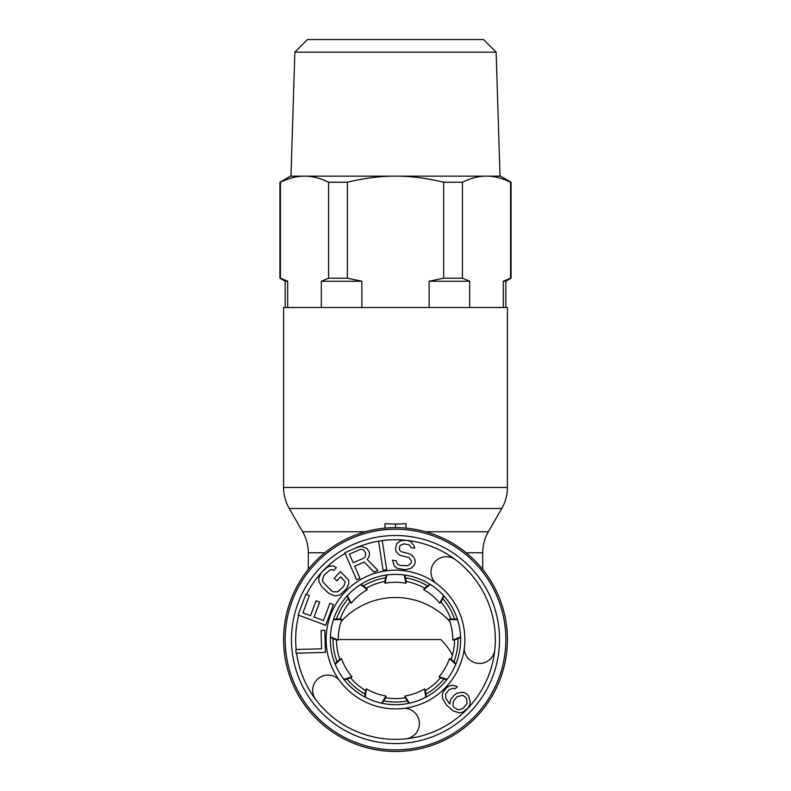 <?xml version="1.0" encoding="UTF-8"?>
<svg xmlns="http://www.w3.org/2000/svg" width="791" height="791" viewBox="0 0 791 791"><rect width="100%" height="100%" fill="white"/><g stroke="black" fill="none" stroke-linecap="round" stroke-linejoin="round"><path stroke-width="1.19" d="M395.5 529.209A110.335 110.335 0 0 0 285.165 639.543A110.335 110.335 0 0 0 395.5 749.878A110.335 110.335 0 0 0 505.835 639.543A110.335 110.335 0 0 0 395.5 529.209M404.784 575.057L406.238 581.692L405.951 583.234L404.211 574.978M405.951 583.234A57.268 57.268 0 0 0 385.049 583.234L384.762 581.692L386.216 575.057M346.942 596.107L350.087 602.129L351.303 603.128A57.268 57.268 0 0 1 367.311 589.691L360.676 584.49M367.311 589.691L366.54 588.316L361.161 584.183M330.381 637.487L336.659 640.077L338.232 640.057A57.268 57.268 0 0 1 341.86 619.472L333.426 619.748M341.86 619.472L340.387 618.918L333.604 619.205M344.293 679.825L350.769 677.768L351.965 676.75A57.268 57.268 0 0 1 341.514 658.646L335.236 664.282M341.514 658.646L340.021 659.17L335.018 663.748M382.172 703.308L385.8 697.583L386.067 696.031A57.268 57.268 0 0 1 366.421 688.882L365.234 697.237M366.421 688.882L365.62 690.236L364.72 696.96M386.789 574.978L385.049 583.234M347.328 595.682L351.303 603.128M330.401 636.913L338.232 640.057M343.947 679.37L351.965 676.75M381.608 703.189L386.067 696.031M444.058 596.107L440.913 602.129L439.697 603.128L443.672 595.682M439.697 603.128A57.268 57.268 0 0 0 423.689 589.691L430.324 584.49M425.766 697.237L424.579 688.882A57.268 57.268 0 0 1 404.933 696.031L409.392 703.189M455.764 664.282L449.486 658.646A57.268 57.268 0 0 1 439.035 676.75L447.053 679.37M457.574 619.748L449.14 619.472A57.268 57.268 0 0 1 452.768 640.057L460.599 636.913M429.839 584.183L424.46 588.316L423.689 589.691M426.28 696.96L425.38 690.236L424.579 688.882M404.933 696.031L405.2 697.583L408.828 703.308M455.982 663.748L450.979 659.17L449.486 658.646M439.035 676.75L440.231 677.768L446.707 679.825M457.396 619.205L450.613 618.918L449.14 619.472M452.768 640.057L454.341 640.077L460.619 637.487M435.376 582.799A69.351 69.351 0 0 1 464.228 648.847A15.345 15.345 0 0 0 484.695 662.551A15.345 15.345 0 0 0 494.81 649.658A99.824 99.824 0 0 0 455.567 559.81A15.345 15.345 0 0 0 434.803 561.946A15.345 15.345 0 0 0 435.376 582.799A69.351 69.351 0 0 0 338.756 679.42A15.345 15.345 0 0 0 317.903 678.846A15.345 15.345 0 0 0 315.767 699.61A99.824 99.824 0 0 0 405.615 738.853A15.345 15.345 0 0 0 414.909 712.74A15.345 15.345 0 0 0 404.804 708.271A69.351 69.351 0 0 1 338.756 679.42M441.566 593.477A65.149 65.149 0 0 0 349.434 593.477A65.149 65.149 0 0 0 349.434 685.609A65.149 65.149 0 0 0 441.566 685.609A65.149 65.149 0 0 0 441.566 593.477A65.149 65.149 0 0 0 349.434 593.477A65.149 65.149 0 0 0 349.434 685.609M324.982 568.808L321.205 572.832L318.803 578.142L318.951 581.642L321.808 586.843L328.66 593.26L334.02 595.771L337.53 595.702L340.12 594.763L346.448 588.929L348.851 583.629L348.693 580.119L340.437 571.537L334.148 578.251L336.887 580.821L340.664 576.797L345.272 581.949L343.699 586.368L337.797 591.747L333.416 591.846L331.172 590.58L322.916 581.998L322.382 579.823L323.944 575.403L329.857 570.024L332.022 569.53L333.812 570.37L336.323 567.691L333.624 566L330.124 566.069L327.533 567.009L322.688 571.26M358.254 546.878L344.787 552.78L356.583 579.724L359.954 578.251L354.684 566.208L364.226 562.025L373.995 572.101L377.92 570.38L367.093 559.405L368.833 557.279L369.516 554.244L369.328 552.276L367.004 548.509L361.319 546.215L355.436 548.114M321.947 713.096A104.026 104.026 0 0 1 321.947 565.98A104.026 104.026 0 0 1 469.053 565.98A104.026 104.026 0 0 1 469.053 713.096A104.026 104.026 0 0 1 321.947 713.096A104.026 104.026 0 0 0 469.053 713.096A104.026 104.026 0 0 0 469.053 565.98M363.84 558.1L353.172 562.767L349.404 554.165L360.073 549.498L362.011 549.33L363.633 549.982L365.709 553.186L365.274 556.785L363.84 558.1M296.002 653.178L325.408 652.407L324.834 630.348L321.077 630.447L321.561 648.828L295.903 649.5L296.002 653.178M329.877 603.296L323.45 620.52L314.067 617.02L319.633 602.089L316.113 600.774L310.547 615.705L302.913 612.867L309.34 595.633L305.82 594.318L298.118 614.993L325.684 625.276L333.397 604.601L329.877 603.296M386.68 569.668L382.241 540.589L378.602 541.143L383.052 570.222L386.68 569.668M411.053 547.728L414.711 548.114L414.296 546.185L410.489 541.38L407.503 540.431L401.957 540.471L399.386 541.459L396.687 543.694L395.549 548.608L395.895 551.169L398.071 553.918L400.375 555.42L408.779 557.566L411.498 560.997L411.3 562.866L407.929 565.654L400.543 565.506L398.17 564.626L396.538 562.569L396.133 560.631L392.474 560.246L394.314 566.109L397.171 568.294L405.032 569.757L410.707 568.462L413.406 566.237L414.889 563.874L415.226 560.76L414.266 558.139L412.091 555.391L409.787 553.888L401.383 551.742L399.682 550.309L399.267 548.371L400.206 545.325L404.063 543.842L409.481 545.048L411.053 547.728M463.17 692.263L457.05 693.124L454.459 694.874L450.613 699.689L449.822 704.059L445.768 698.364L445.679 693.984L449.1 689.614L453.016 688.299L455.211 688.743L457.356 686.558L452.521 685.233L449.031 686.104L446.431 687.854L443.019 692.224L442.209 695.734L442.703 698.799L446.777 705.374L453.461 711.079L459.62 712.839L463.111 711.969L467.857 708.034L469.557 705.404L470.368 701.904L468.49 695.773L466.255 693.578L463.17 692.263M462.784 695.329L465.899 697.524L466.809 699.274L466.898 703.654L463.042 708.469L459.126 709.774L456.931 709.329L453.816 707.134L452.907 705.384L453.273 701.439L457.119 696.634L462.784 695.329M440.824 639.543L395.5 639.543L440.824 639.543A64.101 26.172 26.6 0 1 452.353 655.512M283.593 487.474L283.593 307.501L507.407 307.501L507.407 487.474C507.377 494.978 505.498 501.978 501.781 508.494L289.219 508.494C285.502 501.978 283.623 494.978 283.593 487.474L507.407 487.474M338.232 639.543L395.5 639.543L338.232 639.543M341.148 621.508A73.553 73.553 0 0 1 449.852 621.508M395.5 751.45A111.907 111.907 0 0 1 283.593 639.543A111.907 111.907 0 0 1 395.5 527.637A111.907 111.907 0 0 1 507.407 639.543A111.907 111.907 0 0 1 395.5 751.45M384.99 523.85L384.99 523.632A107.497 79.248 0 0 0 395.5 524.018A107.497 79.248 -0 0 0 406.01 523.632L406.01 523.85M384.99 528.131L384.99 523.632M406.01 523.632L406.01 528.131M384.812 581.464A59.058 59.058 0 0 0 366.362 588.178M349.978 601.921A59.058 59.058 0 0 0 340.16 618.928M336.452 639.988A59.058 59.058 0 0 0 339.853 659.318M350.551 677.838A59.058 59.058 0 0 0 365.59 690.464M385.682 697.771A59.058 59.058 0 0 0 405.318 697.771M425.41 690.464A59.058 59.058 0 0 0 440.449 677.838M451.147 659.318A59.058 59.058 0 0 0 454.548 639.988M450.84 618.928A59.058 59.058 0 0 0 441.022 601.921M424.638 588.178A59.058 59.058 0 0 0 406.188 581.464M294.855 52.157L496.145 52.157L483.528 39.55L307.472 39.55L294.855 52.157L290.979 176.146L304.495 176.146C297.06 176.077 289.031 178.094 280.419 182.217L280.419 278.195L287.677 281.23L285.165 281.23L285.165 307.501M503.323 307.501L503.323 281.23L505.835 281.23L511.085 278.195L511.085 182.217L500.574 176.146L486.505 176.146C479.059 176.077 471.031 178.094 462.419 182.217L462.419 278.195L469.676 281.23L469.676 307.501M462.419 278.195L443.652 278.195L443.652 182.217C426.438 178.094 410.391 176.077 395.5 176.146C380.609 176.077 364.562 178.094 347.348 182.217L328.581 182.217C319.969 178.094 311.941 176.077 304.495 176.146L290.426 176.146L279.915 182.217L279.915 278.195L285.165 281.23M503.323 281.23L510.581 278.195L503.323 281.23M429.137 307.501L429.137 281.23L469.676 281.23M304.495 176.146L486.505 176.146C493.94 176.077 501.969 178.094 510.581 182.217L510.581 278.195L511.085 278.195M287.677 307.501L287.677 281.23L279.915 278.195M443.652 278.195L429.137 281.23M361.863 281.23L347.348 278.195L328.581 278.195L321.324 281.23L361.863 281.23L361.863 307.501M321.324 307.501L321.324 281.23M347.348 182.217L347.348 278.195M328.581 182.217L328.581 278.195M443.652 182.217L462.419 182.217M279.915 182.217L280.419 182.217M510.581 182.217L511.085 182.217M486.505 176.146L500.021 176.146L496.145 52.157M296.605 653.158A99.824 99.824 0 0 0 315.767 699.61M298.691 615.21A99.824 99.824 0 0 0 296.17 649.49M321.136 572.951A99.824 99.824 0 0 0 306.394 594.535M345.054 553.403A99.824 99.824 0 0 0 325.259 568.61M378.602 541.163A99.824 99.824 0 0 0 358.531 546.818M404.438 540.115A99.824 99.824 0 0 0 382.241 540.599M455.567 559.81A99.824 99.824 0 0 0 407.533 540.451M494.81 649.658A99.824 99.824 0 0 1 405.615 738.853M464.228 648.847A69.351 69.351 0 0 1 404.804 708.271M324.834 552.771L308.282 552.771C308.253 545.276 306.374 538.266 302.656 531.76L365.412 531.76M482.718 569.421L482.718 552.771L466.166 552.771M395.5 527.637L395.5 524.018M425.588 531.76L488.344 531.76L501.781 508.494M407.306 700.915A62.499 62.499 0 0 1 383.694 700.915M365.096 694.152A62.499 62.499 0 0 1 347.002 678.965M337.114 661.83A62.499 62.499 0 0 1 333.011 638.564M336.442 619.086A62.499 62.499 0 0 1 348.258 598.629M363.415 585.913A62.499 62.499 0 0 1 385.603 577.835M405.397 577.835A62.499 62.499 0 0 1 427.585 585.913M442.742 598.629A62.499 62.499 0 0 1 454.558 619.086M457.989 638.564A62.499 62.499 0 0 1 453.886 661.83M443.998 678.965A62.499 62.499 0 0 1 425.904 694.152M302.656 531.76L289.219 508.494M308.282 569.421L308.282 552.771M482.718 552.771C482.747 545.276 484.626 538.266 488.344 531.76M505.835 281.23L505.835 307.501"/></g></svg>
